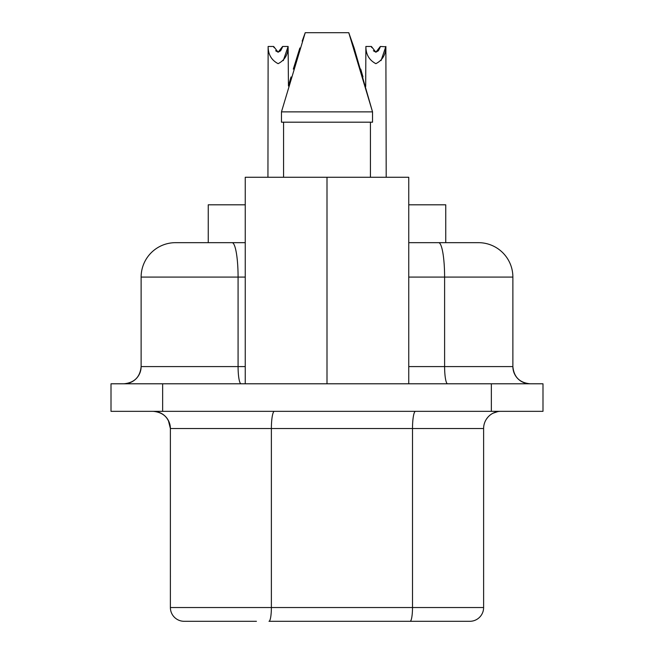 <?xml version="1.0" encoding="UTF-8"?>
<svg xmlns="http://www.w3.org/2000/svg" width="654" height="654" viewBox="0 0 654 654"><rect width="100%" height="100%" fill="white"/><g stroke="black" fill="none" stroke-linecap="round" stroke-linejoin="round"><path stroke-width="0.98" d="M208.25 204.808L208.25 242.667L208.25 204.808L245.25 204.808M408.75 366.583L444.606 366.583L444.606 277.092L512.875 277.092A34.425 34.425 0 0 0 478.45 242.667L445.75 242.667L445.75 204.808L408.75 204.808M162.642 383.792L111.008 383.792L111.008 411.333L542.992 411.333L542.992 383.792L162.642 383.792L162.642 411.333M327 383.792L327 177.267L408.75 177.267L408.75 383.792M327 177.267L245.25 177.267L245.25 383.792M530.083 383.792A17.208 17.208 0 0 1 512.875 366.583C513.897 377.039 519.628 382.77 530.083 383.792A17.208 17.208 0 0 1 512.875 366.583L512.875 277.092A34.425 34.425 0 0 0 478.45 242.667L408.75 242.667M241.073 383.792A17.208 2.992 90 0 1 238.081 366.583L141.125 366.583A17.208 17.208 90 0 1 123.917 383.792C134.372 382.77 140.103 377.039 141.125 366.583L141.125 277.092A34.425 34.425 90 0 1 175.55 242.667L245.25 242.667L175.55 242.667M469.85 621.3L410.115 621.3L469.85 621.3A13.767 13.767 -90 0 0 483.617 607.533L483.617 428.542A17.208 17.208 -90 0 1 500.825 411.333M483.617 428.542L170.383 428.542A17.208 17.208 0 0 0 153.175 411.333C163.631 412.355 169.361 418.086 170.383 428.542L168.38 420.489C165.004 414.628 159.936 411.579 153.175 411.333A17.208 17.208 0 0 1 170.383 428.542L170.383 607.533A13.767 13.767 0 0 0 184.15 621.3A13.767 13.767 0 0 1 170.383 607.533L412.502 607.533A13.767 2.387 90 0 1 410.115 621.3L268.99 621.3L410.115 621.3M283.566 177.267L283.566 122.192M372.535 122.192L281.465 122.192L281.465 111.867L305.23 32.7L281.465 111.867L372.535 111.867L372.535 122.192L372.535 111.867L348.77 32.7L354.141 47.987L372.535 111.867M370.434 122.192L370.434 177.267L370.434 122.192M348.77 32.7L305.23 32.7L302.173 41.145M299.859 47.987L293.303 69.095M291.014 76.959L288.447 86.026L288.12 46.467C288.12 54.47 284.784 60.209 278.122 63.675C271.451 60.16 268.124 54.429 268.124 46.467L267.944 177.267M360.706 69.103L362.97 76.886M208.25 242.667L196.2 242.667M415.135 242.667L457.8 242.667M392.4 411.333L327 411.333M483.584 576.272L483.617 576.836L483.584 576.272M256.433 621.3L184.15 621.3M170.416 576.272L170.383 576.836M365.692 86.541L365.88 46.467C365.88 54.429 369.208 60.16 375.878 63.675C382.541 60.209 385.876 54.47 385.876 46.467L386.203 177.267M385.844 46.769L380.35 46.467L375.878 52.206L371.407 46.467L371.742 47.587M373.352 50.75L375.878 52.206L378.396 50.75L380.007 47.611M371.407 46.467L365.88 46.467M378.396 50.75L375.878 52.206L380.35 46.467L380.015 47.587L380.35 46.467M288.12 46.467L283.288 60.609L288.12 46.467L283.288 60.609L288.12 46.467L282.593 46.467L278.13 52.206L273.65 46.467L273.985 47.587M275.604 50.75L278.122 52.206L280.648 50.75L282.25 47.611M273.65 46.467L268.124 46.467M282.593 46.467L278.122 52.206L282.593 46.467L282.258 47.587L282.593 46.467M280.648 50.75L278.122 52.206M385.876 46.467L381.045 60.609L385.876 46.467M491.358 411.333L491.358 383.792M512.875 366.583L444.606 366.583A17.208 2.992 -90 0 0 447.598 383.792M245.25 277.092L238.081 277.092L238.081 366.583L245.25 366.583M438.63 242.667A34.425 5.976 -90 0 1 444.606 277.092L408.75 277.092M141.125 277.092L238.081 277.092A34.425 5.976 -90 0 0 232.105 242.667M483.617 607.533L412.502 607.533L412.502 428.542A17.208 2.992 90 0 1 415.494 411.333M268.99 621.3A13.767 2.387 90 0 0 271.377 607.533L271.377 428.542A17.208 2.992 90 0 1 274.369 411.333M138.354 375.944L137.013 377.742M131.773 381.895L127.015 383.514M516.071 376.573L516.987 377.742M522.26 381.911L526.993 383.514M486.388 419.181L487.729 417.383M493.002 413.214L497.735 411.611M483.617 576.468L483.617 575.798L483.617 576.468M483.617 575.128L483.617 574.547L483.617 575.128M483.617 527.5L483.617 570.828M483.617 569.062L483.617 558.925M483.617 512.989L483.617 500.874M170.383 512.989L170.383 573.37M170.383 576.436L170.383 575.773M170.383 575.013L170.383 574.13M170.383 576.468L170.383 575.798M170.383 575.128L170.383 574.547M170.383 574.057L170.383 570.828M170.383 569.062L170.383 558.925M170.383 527.5L170.383 500.874"/></g></svg>
